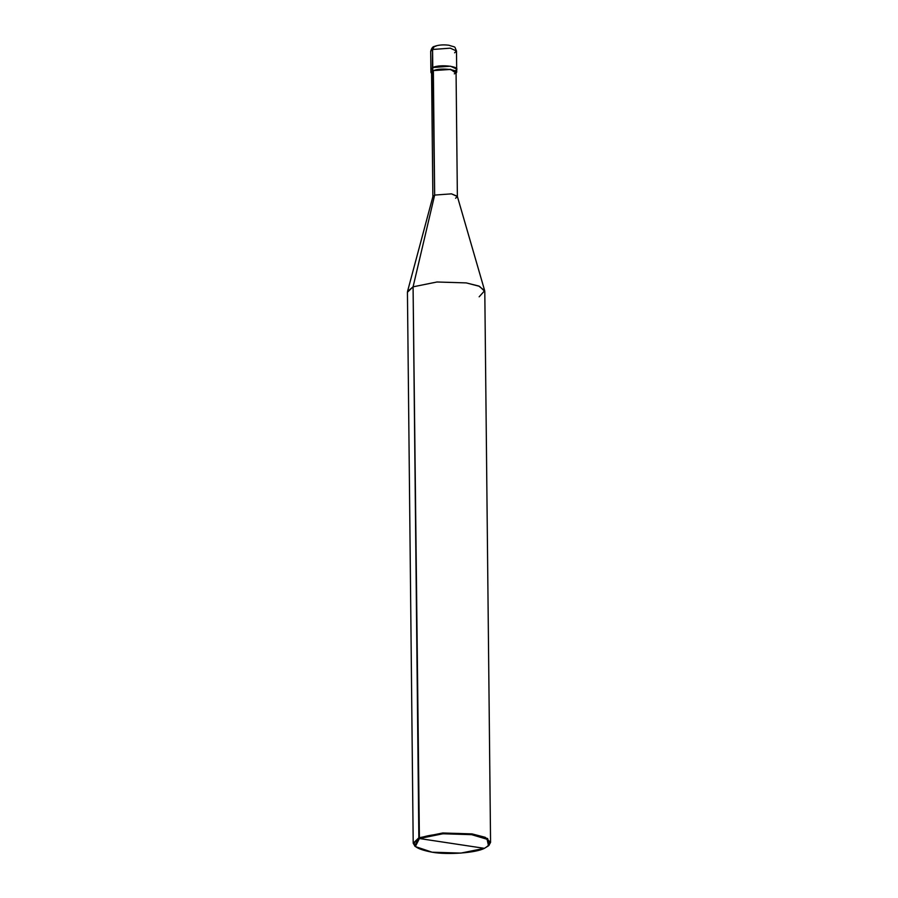 <?xml version="1.0" encoding="UTF-8"?>
<svg xmlns="http://www.w3.org/2000/svg" width="898" height="898" viewBox="0 0 898 898"><rect width="100%" height="100%" fill="white"/><g stroke="black" fill="none" stroke-linecap="round" stroke-linejoin="round"><path stroke-width="1.35" d="M432.331 70.852L432.578 49.48L434.318 46.438L432.578 49.48L450.302 48.166L456.487 51.006L450.302 48.166L432.578 49.48L430.703 51.276L432.578 49.48L432.769 67.518C440.817 63.59 464.053 67.103 454.792 70.841C464.053 67.103 440.817 63.59 432.769 67.518L430.883 69.314L432.769 67.518L450.493 66.205L456.678 69.045L450.493 66.205L432.769 67.518L432.331 70.852M454.613 52.802L456.487 51.006C454.018 45.596 456.633 47.841 448.832 45.226C443.208 44.53 438.37 44.934 434.318 46.438C432.78 46.595 431.579 48.211 430.703 51.276L430.917 72.424L431.579 73.479L432.802 70.628L432.769 67.518L432.802 70.628L450.527 69.314L456.072 73.221L456.712 72.154L450.527 69.314L432.802 70.628L430.917 72.424M435.844 46.247L434.318 46.438M454.276 73.861C463.065 70.313 440.997 66.98 433.352 70.706L434.654 195.079L413.08 286.832L419.4 838.53L415.336 846.567L432.106 852.202L460.876 853.1L484.381 848.341L419.4 838.53C427.74 833.973 456.487 831.851 471.675 834.669C490.016 838.182 494.248 842.739 484.381 848.341C476.041 852.898 447.294 855.019 432.106 852.202C413.776 848.689 409.533 844.131 419.4 838.53L484.381 848.341L488.512 845.793L487.075 839.271L471.675 834.669L442.905 833.771L419.4 838.53L418.85 837.823L413.08 286.832L434.654 195.079L432.802 70.628L450.19 69.46L456.061 72.154L457.374 196.539L451.492 193.845L434.654 195.079L451.492 193.845L457.329 196.303L484.684 290.671L478.724 286.013L466.242 282.904L436.978 281.994L413.08 286.832L436.978 281.994L466.242 282.904L479.453 286.316L484.797 291.412L490.566 842.403L485.223 837.306L472.011 833.894L442.748 832.985L418.85 837.823L442.748 832.985L472.011 833.894L487.659 838.575L489.118 845.209L488.512 845.793M455.578 198.245L457.374 196.539M479.15 296.811L484.684 290.671M488.804 845.501L490.566 842.403M415.336 846.567L414.708 845.995L418.85 837.823L413.203 843.211L407.434 292.232L413.08 286.832L407.524 291.48L432.903 196.561L434.654 195.079L432.87 196.797L431.568 72.412L433.352 70.706L433.386 74.085M413.203 843.211L415.033 846.275M456.487 51.006L456.712 72.154"/></g></svg>
